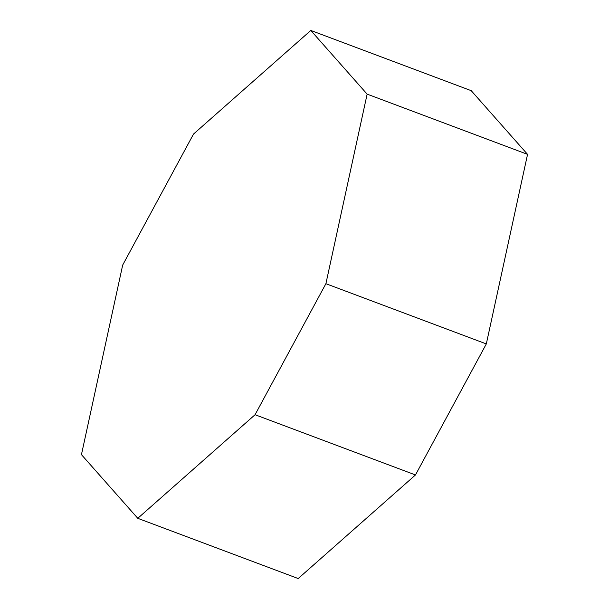 <?xml version="1.0" encoding="UTF-8"?>
<svg xmlns="http://www.w3.org/2000/svg" width="609" height="609" viewBox="0 0 609 609"><rect width="100%" height="100%" fill="white"/><g stroke="black" fill="none" stroke-linecap="round" stroke-linejoin="round"><path stroke-width="0.91" d="M310.803 30.45L471.221 90.68L527.554 154.359L486.317 343.925L415.475 474.951L298.197 578.55L137.779 518.32L81.446 454.641L122.683 265.075L193.525 134.049L310.803 30.45L367.136 94.129L325.899 283.695L255.057 414.721L137.779 518.32M527.554 154.359L367.136 94.129M486.317 343.925L325.899 283.695M415.475 474.951L255.057 414.721"/></g></svg>
